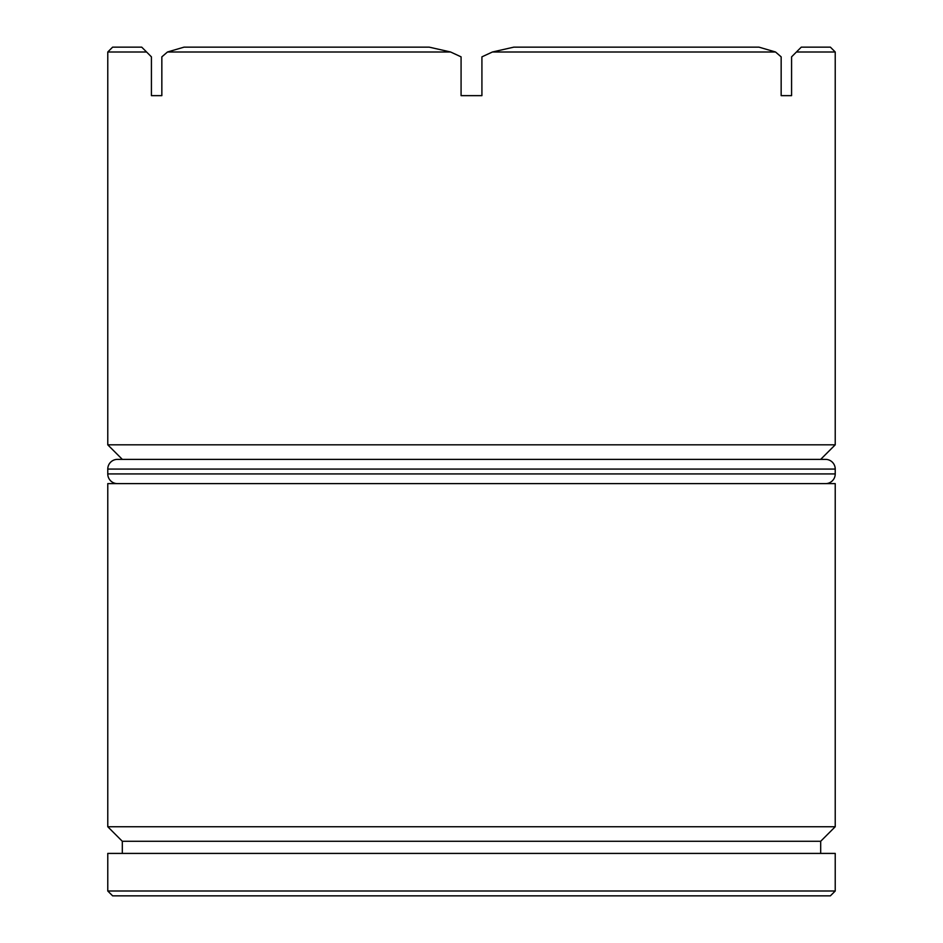 <?xml version="1.0" encoding="UTF-8"?>
<svg xmlns="http://www.w3.org/2000/svg" width="943" height="943" viewBox="0 0 943 943"><rect width="100%" height="100%" fill="white"/><g stroke="black" fill="none" stroke-linecap="round" stroke-linejoin="round"><path stroke-width="1.41" d="M820.681 841.286L122.319 841.286L107.773 826.74L835.227 826.74L820.681 841.286L820.681 853.415M825.526 459.371L820.681 459.371L835.227 444.825L107.773 444.825L122.319 459.371L117.474 459.371L825.526 459.371A9.701 9.701 0 0 1 835.227 469.072L835.227 473.928A9.701 9.701 0 0 1 825.526 483.629M830.382 895.85L112.618 895.85L107.773 891.005L835.227 891.005L830.382 895.85M151.422 95.644L161.842 95.644L151.422 95.644L151.422 56.851L146.566 51.995L107.773 51.995L107.773 444.825M835.227 51.995L796.434 51.995L801.279 47.15L830.382 47.15L835.227 51.995L835.227 444.825M796.434 51.995L791.578 56.851L791.578 95.644L781.158 95.644L791.578 95.644M775.523 51.995L758.985 47.15L513.794 47.15L492.411 51.995L775.523 51.995L781.158 56.851L781.158 95.644M492.411 51.995L481.92 56.851L481.92 95.644L461.08 95.644L481.92 95.644M450.589 51.995L429.206 47.15L184.015 47.15L167.477 51.995L450.589 51.995L461.08 56.851L461.08 95.644M167.477 51.995L161.842 56.851L161.842 95.644M835.227 826.74L835.227 483.629L107.773 483.629L107.773 826.74M122.319 841.286L122.319 853.415M835.227 891.005L835.227 853.415L107.773 853.415L107.773 891.005M107.773 51.995L112.618 47.15L141.721 47.15L146.566 51.995M117.474 459.371A9.701 9.701 0 0 0 107.773 469.072L107.773 473.928L835.227 473.928M117.474 483.629A9.701 9.701 0 0 1 107.773 473.928M835.227 469.072L107.773 469.072"/></g></svg>

